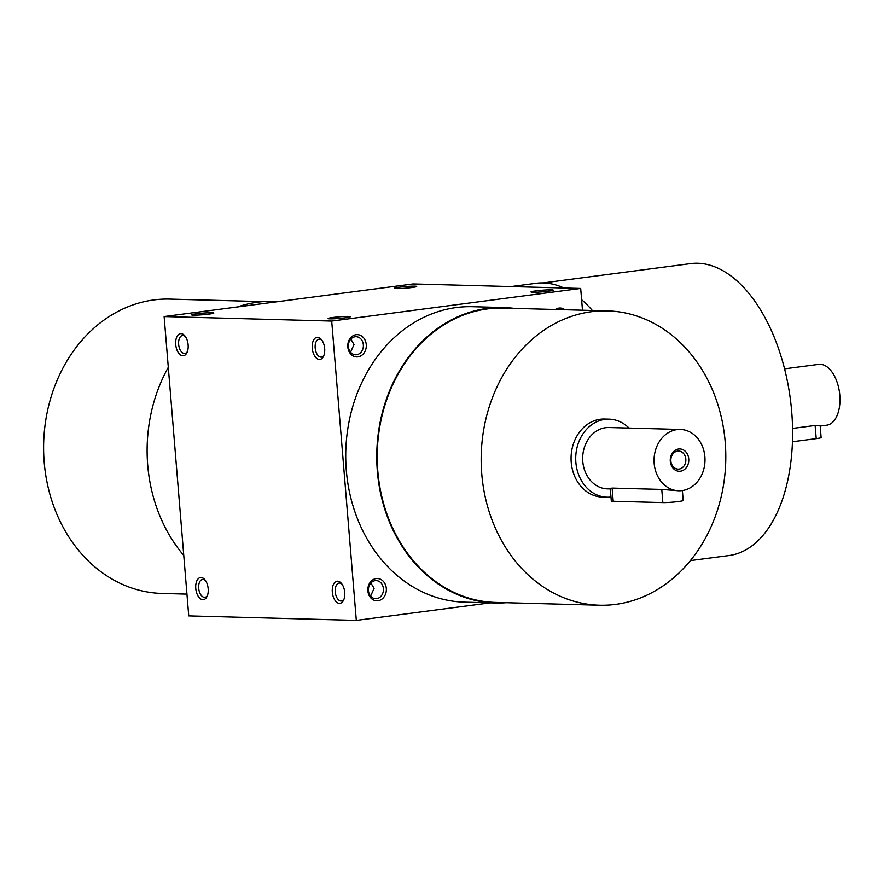 <?xml version="1.0" encoding="UTF-8"?>
<svg xmlns="http://www.w3.org/2000/svg" width="884" height="884" viewBox="0 0 884 884"><rect width="100%" height="100%" fill="white"/><g stroke="black" fill="none" stroke-linecap="round" stroke-linejoin="round"><path stroke-width="1.33" d="M629.021 428.066A39.04 32.432 91.5 0 0 609.198 419.16A39.04 32.432 91.5 0 0 575.871 462.409A39.04 32.432 91.5 0 0 607.098 497.206A39.04 32.432 91.5 0 0 610.988 497.029M680.349 429.447A30.675 25.481 91.5 0 0 654.171 463.426A30.675 25.481 91.5 0 0 678.702 490.764A30.675 25.481 91.5 0 0 704.99 460.796A30.675 25.481 91.5 0 0 680.349 429.447L608.977 427.524A30.675 25.481 91.5 0 0 582.788 461.503A30.675 25.481 91.5 0 0 607.319 488.841L610.325 488.918M682.382 490.543L683.199 500.477A11.149 0.807 175.3 0 1 675.354 501.891A11.149 0.807 175.3 0 1 662.856 502.598L613.209 501.261A11.149 0.807 175.3 0 1 611.308 500.963L610.28 488.454L612.126 488.078L661.773 489.416L678.702 490.764M670.304 461.315A11.149 9.26 91.5 0 0 684.923 469.106A11.149 9.26 91.5 0 0 683.343 449.901A11.149 9.26 91.5 0 0 670.304 461.315M670.879 461.05A9.039 7.514 91.5 0 0 678.105 469.106A9.039 7.514 91.5 0 0 685.851 460.277A9.039 7.514 91.5 0 0 678.592 451.039A9.039 7.514 91.5 0 0 670.879 461.05M784.583 368.838L818.75 364.363A30.675 16.929 82.5 0 1 839.8 395.236A30.675 16.929 82.5 0 1 826.717 425.182L820.186 426.044M792.528 428.42L815.136 425.458L820.153 425.823M820.164 425.823L821.125 437.547A11.149 0.807 175.3 0 1 816.219 438.63L792.418 441.746M185.474 336.693A9.039 4.995 -97.5 0 0 182.491 335.5A9.039 4.995 -97.5 0 0 178.634 344.329A9.039 4.995 -97.5 0 0 184.844 353.423A9.039 4.995 -97.5 0 0 187.419 351.512M323.964 355.18A9.039 4.995 82.5 0 1 321.389 357.103A9.039 4.995 82.5 0 1 315.268 348.782A9.039 4.995 82.5 0 1 319.036 339.18A9.039 4.995 82.5 0 1 322.03 340.362M350.561 352.197L354.02 344.506L350.826 339.08M205.53 580.578A9.039 4.995 -97.5 0 0 202.547 579.396A9.039 4.995 -97.5 0 0 198.69 588.225A9.039 4.995 -97.5 0 0 204.889 597.319A9.039 4.995 -97.5 0 0 207.475 595.407M370.606 596.092L374.076 588.401L370.882 582.976M344.02 599.076A9.039 4.995 82.5 0 1 341.434 600.998A9.039 4.995 82.5 0 1 335.323 592.678A9.039 4.995 82.5 0 1 339.091 583.075A9.039 4.995 82.5 0 1 342.075 584.258M188.734 615.883L164.126 316.56L331.699 321.069L356.307 620.391L188.734 615.883M331.699 321.069L580.689 288.449L413.104 283.941L164.126 316.56M211.917 312.748A11.149 0.807 175.3 0 1 213.784 313.102A11.149 0.807 175.3 0 1 202.756 314.759A11.149 0.807 175.3 0 1 191.618 314.925A11.149 0.807 175.3 0 1 199.033 313.488A11.149 0.807 175.3 0 1 211.917 312.748M414.795 286.162A11.149 0.807 175.3 0 1 416.662 286.526A11.149 0.807 175.3 0 1 405.634 288.184A11.149 0.807 175.3 0 1 394.485 288.35A11.149 0.807 175.3 0 1 401.911 286.902A11.149 0.807 175.3 0 1 414.795 286.162M330.019 318.837A11.149 0.807 -4.7 0 0 342.13 318.185A11.149 0.807 -4.7 0 0 350.329 316.781A11.149 0.807 -4.7 0 0 339.18 316.826A11.149 0.807 -4.7 0 0 328.163 318.605A11.149 0.807 -4.7 0 0 330.019 318.837M532.897 292.261A11.149 0.807 -4.7 0 0 544.997 291.598A11.149 0.807 -4.7 0 0 553.207 290.195A11.149 0.807 -4.7 0 0 542.047 290.239A11.149 0.807 -4.7 0 0 531.03 292.018A11.149 0.807 -4.7 0 0 532.897 292.261M555.406 309.488A11.149 9.26 -88.5 0 1 564.92 309.743M366.252 344.561A11.149 9.26 -88.5 0 1 353.213 355.976A11.149 9.26 -88.5 0 1 351.633 336.771A11.149 9.26 -88.5 0 1 366.252 344.561M386.308 588.457A11.149 9.26 -88.5 0 1 373.269 599.86A11.149 9.26 -88.5 0 1 371.689 580.666A11.149 9.26 -88.5 0 1 386.308 588.457M495.559 602.987L464.52 602.148A147.783 122.765 -88.5 0 1 346.318 470.432A147.783 122.765 -88.5 0 1 472.476 306.704L503.515 307.533A147.783 122.765 91.5 0 0 377.346 471.271A147.783 122.765 91.5 0 0 495.559 602.987A147.783 122.765 91.5 0 0 506.223 602.711M490.3 602.844L356.307 620.391M580.689 288.449L582.479 310.218M195.762 588.424A11.149 6.155 -97.5 0 0 200.513 598.822A11.149 6.155 -97.5 0 0 207.099 596.346A11.149 6.155 -97.5 0 0 204.922 579.771A11.149 6.155 -97.5 0 0 198.359 578.611A11.149 6.155 -97.5 0 0 195.762 588.424M344.727 592.435A11.149 6.155 82.5 0 1 343.644 600.026A11.149 6.155 82.5 0 1 335.113 600.501A11.149 6.155 82.5 0 1 333.113 585.186A11.149 6.155 82.5 0 1 341.467 583.44A11.149 6.155 82.5 0 1 344.727 592.435M175.717 344.528A11.149 6.155 -97.5 0 0 180.458 354.926A11.149 6.155 -97.5 0 0 187.043 352.451A11.149 6.155 -97.5 0 0 184.878 335.876A11.149 6.155 -97.5 0 0 178.314 334.716A11.149 6.155 -97.5 0 0 175.717 344.528M324.671 348.539A11.149 6.155 82.5 0 1 323.588 356.13A11.149 6.155 82.5 0 1 315.069 356.606A11.149 6.155 82.5 0 1 313.058 341.29A11.149 6.155 82.5 0 1 321.422 339.544A11.149 6.155 82.5 0 1 324.671 348.539M690.393 560.589L728.891 555.55A147.219 81.251 -97.5 0 0 790.34 399.016A147.219 81.251 -97.5 0 0 690.647 263.609L543.196 282.924M592.346 310.483A147.783 81.56 -97.5 0 0 581.606 299.698M563.859 287.996A147.783 81.56 -97.5 0 0 536.113 283.289L511.04 286.571M609.198 419.16L604.546 419.038A39.04 32.432 91.5 0 0 571.219 462.288A39.04 32.432 91.5 0 0 602.446 497.084L607.098 497.206M514.145 308.383A147.783 122.765 91.5 0 0 503.515 307.533M481.769 474.012A147.219 122.301 91.5 0 0 599.529 605.22A147.219 122.301 91.5 0 0 725.742 461.349A147.219 122.301 91.5 0 0 607.452 310.892A147.219 122.301 91.5 0 0 481.769 474.012M607.452 310.892L503.493 308.096A147.219 122.301 91.5 0 0 377.811 471.205A147.219 122.301 91.5 0 0 495.57 602.424L599.529 605.22M168.303 367.324A147.783 122.765 91.5 0 0 147.705 465.083A147.783 122.765 91.5 0 0 183.762 555.417M279.112 301.488L273.863 301.345A147.783 122.765 91.5 0 0 237.498 306.947M263.2 301.621L169.883 299.112A147.219 122.301 91.5 0 0 44.2 462.221A147.219 122.301 91.5 0 0 161.96 593.44L186.944 594.114M383.391 588.645A9.039 7.514 -88.5 0 1 375.667 598.667A9.039 7.514 -88.5 0 1 368.407 589.429A9.039 7.514 -88.5 0 1 376.153 580.589A9.039 7.514 -88.5 0 1 383.391 588.645M363.335 344.76A9.039 7.514 -88.5 0 1 355.611 354.771A9.039 7.514 -88.5 0 1 348.351 345.534A9.039 7.514 -88.5 0 1 356.108 336.693A9.039 7.514 -88.5 0 1 363.335 344.76M612.126 488.078L613.209 501.261M661.773 489.416L662.856 502.598M815.136 425.458L816.219 438.63"/></g></svg>

